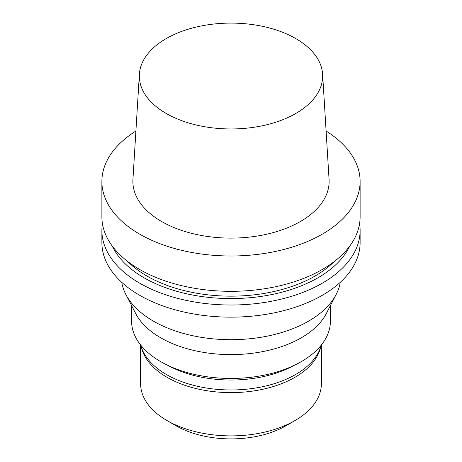 <?xml version="1.0" encoding="UTF-8"?>
<svg xmlns="http://www.w3.org/2000/svg" width="462" height="462" viewBox="0 0 462 462"><rect width="100%" height="100%" fill="white"/><g stroke="black" fill="none" stroke-linecap="round" stroke-linejoin="round"><path stroke-width="0.69" d="M295.824 113.45A91.672 52.928 180 0 1 194.427 124.561A91.672 52.928 180 0 1 139.385 74.157A91.672 52.928 180 0 1 231 23.1A91.672 52.928 180 0 1 322.615 74.157A91.672 52.928 180 0 1 295.824 113.45M322.615 74.157L329.065 179.447A98.129 56.653 180 0 1 300.387 221.512A98.129 56.653 180 0 1 191.851 233.402A98.129 56.653 180 0 1 132.935 179.447L139.385 74.157M326.103 131.029A129.117 74.544 180 0 1 360.117 181.451A129.117 74.544 180 0 1 322.297 234.165A129.117 74.544 180 0 1 181.589 250.323A129.117 74.544 180 0 1 101.883 181.451A129.117 74.544 180 0 1 135.897 131.029M360.117 181.451L360.117 216.77A129.117 74.544 180 0 1 322.297 269.485A129.117 74.544 180 0 1 181.589 285.643A129.117 74.544 180 0 1 101.883 216.77L101.883 181.451M334.049 261.688A118.786 68.584 180 0 1 314.997 276.068A118.786 68.584 180 0 1 127.951 261.688M349.74 246.055A122.979 70.998 180 0 1 317.96 277.778A122.979 70.998 180 0 1 112.26 246.055M359.569 223.62A129.117 74.544 180 0 1 360.117 230.469A129.117 74.544 180 0 1 322.297 283.177A129.117 74.544 180 0 1 181.589 299.341A129.117 74.544 180 0 1 101.883 230.469A129.117 74.544 180 0 1 102.431 223.62M360.117 230.469L360.117 242.596A129.117 74.544 180 0 1 322.297 295.31A129.117 74.544 180 0 1 181.589 311.469A129.117 74.544 180 0 1 101.883 242.596L101.883 230.469M340.257 282.322A109.748 63.363 180 0 1 336.174 294.433A109.748 63.363 180 0 1 308.604 321.136A109.748 63.363 180 0 1 125.826 294.433A109.748 63.363 180 0 1 121.743 282.322M336.174 294.433L326.276 313.606A99.422 57.398 180 0 1 301.299 337.797A99.422 57.398 180 0 1 135.724 313.606L125.826 294.433M330.422 305.578L330.422 321.05A99.422 57.398 180 0 1 301.299 361.642A99.422 57.398 180 0 1 192.954 374.081A99.422 57.398 180 0 1 131.578 321.05L131.578 305.578M294.063 365.425A91.285 52.703 180 0 1 167.937 365.425M321.269 345.102A91.285 52.703 180 0 1 321.032 345.963A91.285 52.703 180 0 1 295.547 374.538A91.285 52.703 180 0 1 203.17 387.462A91.285 52.703 180 0 1 140.968 345.963A91.285 52.703 180 0 1 140.731 345.102M321.032 345.963L320.143 349.041A90.385 52.183 180 0 1 294.912 377.327A90.385 52.183 180 0 1 203.442 390.13A90.385 52.183 180 0 1 141.857 349.041L140.968 345.963M321.385 344.964L321.385 383.708A90.385 52.183 180 0 1 294.912 420.605A90.385 52.183 180 0 1 167.088 420.605A90.385 52.183 180 0 1 140.615 383.708L140.615 344.964M286.007 425.745L294.912 420.605L286.007 425.745A77.795 44.912 180 0 1 175.993 425.745L167.088 420.605"/></g></svg>
